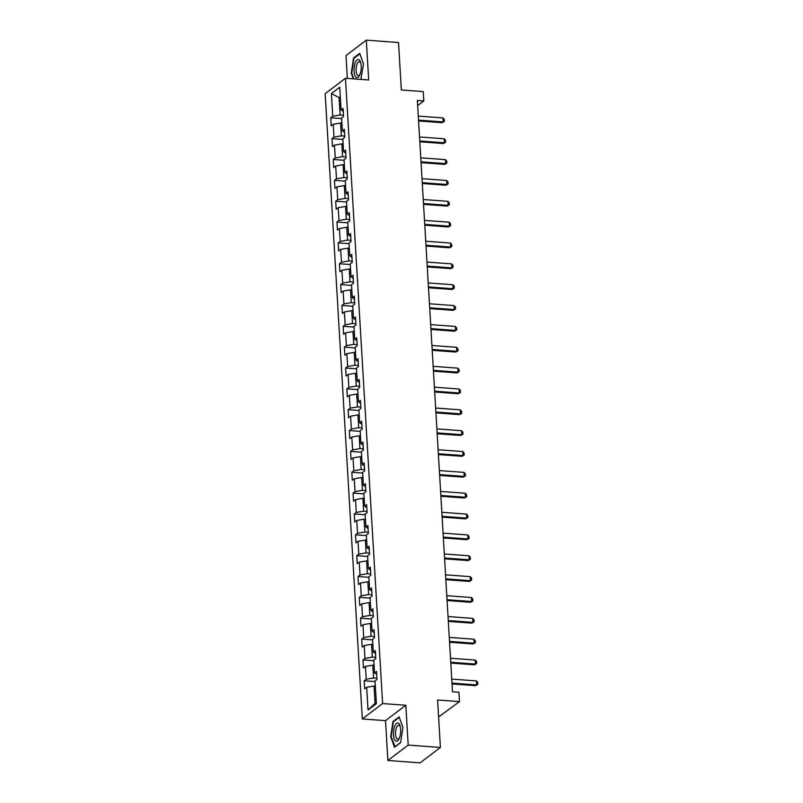 <?xml version="1.0" encoding="UTF-8"?>
<svg xmlns="http://www.w3.org/2000/svg" width="803" height="803" viewBox="0 0 803 803"><rect width="100%" height="100%" fill="white"/><g stroke="black" fill="none" stroke-linecap="round" stroke-linejoin="round"><path stroke-width="1.2" d="M438.599 716.969L459.497 701.621L458.945 692.256L452.501 691.784L417.369 100.465L423.813 100.937L423.261 91.582L401.349 89.976L398.529 42.519L366.309 40.15L346.003 55.548L347.358 78.413M387.879 760.481L420.099 762.85L440.405 747.452L408.185 745.084L405.826 705.255L382.619 703.548L362.314 718.936L385.51 720.652L387.879 760.481L408.185 745.084M382.619 703.548L345.471 78.272L325.165 93.67L362.314 718.936M331.408 93.549L332.763 116.264L330.756 117.79L331.237 125.81L333.235 124.284L333.998 137.122L332 138.638L332.472 146.658L334.48 145.142L335.242 157.97L333.235 159.486L333.707 167.506L335.714 165.99L336.477 178.818L334.47 180.344L334.951 188.364L336.949 186.838L337.712 199.676L335.714 201.192L336.186 209.212L338.193 207.696L338.956 220.524L336.949 222.04L337.431 230.059L339.428 228.544L340.191 241.372L338.193 242.897L338.665 250.917L340.673 249.392L341.436 262.23L339.428 263.745L339.91 271.765L341.907 270.25L342.67 283.078L340.663 284.593L341.145 292.613L343.152 291.098L343.915 303.925L341.907 305.451L342.379 313.471L344.387 311.945L345.149 324.783L343.142 326.299L343.624 334.319L345.621 332.803L346.384 345.631L344.387 347.147L344.858 355.167L346.866 353.651L347.629 366.479L345.621 368.005L346.103 376.025L348.101 374.499L348.863 387.337L346.866 388.853L347.338 396.873L349.345 395.357L350.108 408.185L348.101 409.701L348.572 417.721L350.58 416.205L351.343 429.033L349.335 430.559L349.817 438.579L351.814 437.053L352.577 449.891L350.58 451.406L351.052 459.426L353.059 457.911L353.822 470.739L351.814 472.254L352.296 480.274L354.294 478.759L355.056 491.587L353.059 493.112L353.531 501.132L355.538 499.607L356.301 512.444L354.294 513.96L354.775 521.98L356.773 520.464L357.536 533.292L355.528 534.808L356.01 542.828L358.018 541.312L358.78 554.14L356.773 555.666L357.245 563.686L359.252 562.16L360.015 574.998L358.008 576.514L358.489 584.534L360.487 583.018L361.25 595.846L359.252 597.362L359.724 605.382L361.731 603.866L362.494 616.694L360.487 618.22L360.969 626.24L362.966 624.714L363.729 637.552L361.731 639.068L362.203 647.088L364.211 645.572L364.974 658.4L362.966 659.915L363.438 667.935L365.445 666.42L366.208 679.248L364.201 680.773L364.682 688.793L366.68 687.268L368.035 709.993L376.376 703.669L375.031 680.944L377.029 679.428L376.557 671.408L374.549 672.924L373.786 660.096L375.794 658.58L375.312 650.56L373.315 652.076L372.552 639.248L374.549 637.723L374.078 629.703L372.07 631.228L371.307 618.39L373.315 616.875L372.843 608.855L370.835 610.37L370.073 597.542L372.08 596.027L371.598 588.007L369.601 589.522L368.838 576.695L370.835 575.169L370.364 567.149L368.356 568.675L367.593 555.837L369.601 554.321L369.119 546.301L367.122 547.817L366.359 534.989L368.356 533.473L367.884 525.453L365.877 526.969L365.114 514.141L367.122 512.615L366.64 504.595L364.642 506.121L363.879 493.283L365.887 491.767L365.405 483.747L363.398 485.263L362.645 472.435L364.642 470.919L364.171 462.899L362.163 464.415L361.4 451.587L363.408 450.061L362.926 442.041L360.928 443.567L360.166 430.729L362.163 429.214L361.691 421.194L359.684 422.709L358.921 409.881L360.928 408.366L360.447 400.346L358.449 401.861L357.686 389.033L359.684 387.508L359.212 379.488L357.205 381.013L356.442 368.175L358.449 366.66L357.977 358.64L355.97 360.156L355.207 347.328L357.215 345.812L356.733 337.792L354.735 339.308L353.972 326.48L355.97 324.954L355.498 316.934L353.491 318.46L352.728 305.622L354.735 304.106L354.253 296.086L352.256 297.602L351.493 284.774L353.491 283.258L353.019 275.238L351.011 276.754L350.249 263.926L352.256 262.4L351.774 254.38L349.777 255.906L349.014 243.068L351.021 241.552L350.54 233.532L348.532 235.048L347.779 222.22L349.777 220.705L349.305 212.685L347.297 214.2L346.535 201.372L348.542 199.847L348.06 191.827L346.063 193.352L345.3 180.514L347.297 178.999L346.826 170.979L344.818 172.494L344.055 159.667L346.063 158.151L345.581 150.131L343.584 151.647L342.821 138.819L344.818 137.293L344.346 129.273L342.339 130.799L341.576 117.961L343.584 116.445L343.112 108.425L341.104 109.941L339.749 87.216L331.408 93.549L339.077 97.605L340.111 114.98L343.513 115.23M376.958 678.214L373.556 677.963L372.793 665.135L374.098 665.235M376.737 674.44L374.549 672.924M366.208 679.248L373.556 677.963M365.445 666.42L372.793 665.135M375.724 657.366L372.321 657.115L371.558 644.287L372.853 644.377M375.493 653.582L373.315 652.076M364.974 658.4L372.321 657.115M364.211 645.572L371.558 644.287M374.479 636.518L371.086 636.267L370.324 623.429L371.618 623.529M374.258 632.734L372.07 631.228M363.729 637.552L371.086 636.267M362.966 624.714L370.324 623.429M373.244 615.66L369.842 615.409L369.079 602.581L370.374 602.682M373.014 611.876L370.835 610.37M362.494 616.694L369.842 615.409M361.731 603.866L369.079 602.581M372 594.812L368.607 594.561L367.844 581.733L369.139 581.824M371.779 591.028L369.601 589.522M361.25 595.846L368.607 594.561M360.487 583.018L367.844 581.733M370.765 573.964L367.362 573.713L366.6 560.875L367.904 560.976M370.544 570.18L368.356 568.675M360.015 574.998L367.362 573.713M359.252 562.16L366.6 560.875M369.531 553.106L366.128 552.855L365.365 540.028L366.66 540.128M369.3 549.322L367.122 547.817M358.78 554.14L366.128 552.855M358.018 541.312L365.365 540.028M368.286 532.259L364.883 532.008L364.12 519.18L365.425 519.27M368.065 528.474L365.877 526.969M357.536 533.292L364.883 532.008M356.773 520.464L364.12 519.18M367.051 511.411L363.649 511.16L362.886 498.322L364.181 498.422M366.82 507.626L364.642 506.121M356.301 512.444L363.649 511.16M355.538 499.607L362.886 498.322M365.807 490.553L362.414 490.302L361.651 477.474L362.946 477.564M365.586 486.769L363.398 485.263M355.056 491.587L362.414 490.302M354.294 478.759L361.651 477.474M364.572 469.705L361.169 469.454L360.406 456.626L361.711 456.716M364.351 465.921L362.163 464.415M353.822 470.739L361.169 469.454M353.059 457.911L360.406 456.626M363.337 448.857L359.935 448.606L359.172 435.768L360.467 435.868M363.107 445.073L360.928 443.567M352.577 449.891L359.935 448.606M351.814 437.053L359.172 435.768M362.093 427.999L358.69 427.748L357.927 414.92L359.232 415.01M361.872 424.215L359.684 422.709M351.343 429.033L358.69 427.748M350.58 416.205L357.927 414.92M360.858 407.151L357.455 406.9L356.693 394.072L357.987 394.163M360.627 403.367L358.449 401.861M350.108 408.185L357.455 406.9M349.345 395.357L356.693 394.072M359.614 386.303L356.221 386.052L355.458 373.214L356.753 373.315M359.393 382.519L357.205 381.013M348.863 387.337L356.221 386.052M348.101 374.499L355.458 373.214M358.379 365.445L354.976 365.194L354.213 352.366L355.508 352.457M358.148 361.661L355.97 360.156M347.629 366.479L354.976 365.194M346.866 353.651L354.213 352.366M357.134 344.597L353.742 344.346L352.979 331.519L354.274 331.609M356.913 340.813L354.735 339.308M346.384 345.631L353.742 344.346M345.621 332.803L352.979 331.519M355.9 323.75L352.497 323.499L351.734 310.661L353.039 310.761M355.679 319.965L353.491 318.46M345.149 324.783L352.497 323.499M344.387 311.945L351.734 310.661M354.665 302.892L351.262 302.641L350.499 289.813L351.794 289.903M354.434 299.107L352.256 297.602M343.915 303.925L351.262 302.641M343.152 291.098L350.499 289.813M353.42 282.044L350.018 281.793L349.255 268.965L350.56 269.055M353.2 278.26L351.011 276.754M342.67 283.078L350.018 281.793M341.907 270.25L349.255 268.965M352.186 261.196L348.783 260.945L348.02 248.107L349.315 248.207M351.955 257.412L349.777 255.906M341.436 262.23L348.783 260.945M340.673 249.392L348.02 248.107M350.941 240.338L347.548 240.087L346.786 227.259L348.08 227.349M350.72 236.554L348.532 235.048M340.191 241.372L347.548 240.087M339.428 228.544L346.786 227.259M349.706 219.49L346.304 219.239L345.541 206.411L346.846 206.501M349.486 215.706L347.297 214.2M338.956 220.524L346.304 219.239M338.193 207.696L345.541 206.411M348.472 198.642L345.069 198.391L344.306 185.553L345.601 185.654M348.241 194.858L346.063 193.352M337.712 199.676L345.069 198.391M336.949 186.838L344.306 185.553M347.227 177.784L343.825 177.533L343.062 164.705L344.367 164.796M347.006 174L344.818 172.494M336.477 178.818L343.825 177.533M335.714 165.99L343.062 164.705M345.993 156.936L342.59 156.685L341.827 143.857L343.122 143.948M345.762 153.152L343.584 151.647M335.242 157.97L342.59 156.685M334.48 145.142L341.827 143.857M344.748 136.088L341.355 135.837L340.592 123L341.887 123.1M344.527 132.304L342.339 130.799M333.998 137.122L341.355 135.837M333.235 124.284L340.592 123M340.382 97.705L339.077 97.605L340.311 96.671M343.282 111.446L341.104 109.941M332.763 116.264L340.111 114.98M459.497 701.621L437.595 700.005L440.405 747.452M345.471 78.272L368.677 79.979L366.309 40.15M417.67 105.594L423.813 100.937M375.332 686.083L374.037 685.983L375.071 703.358L376.306 702.424M368.035 709.993L375.071 703.358M366.68 687.268L374.037 685.983M330.756 117.79L341.616 118.583M332 138.638L342.861 139.441M333.235 159.486L344.096 160.289M334.47 180.344L345.33 181.137M335.714 201.192L346.575 201.995M336.949 222.04L347.809 222.843M338.193 242.897L349.054 243.69M339.428 263.745L350.289 264.548M340.663 284.593L351.523 285.396M341.907 305.451L352.768 306.244M343.142 326.299L354.003 327.102M344.387 347.147L355.247 347.95M345.621 368.005L356.482 368.798M346.866 388.853L357.726 389.656M348.101 409.701L358.961 410.504M349.335 430.559L360.196 431.352M350.58 451.406L361.44 452.209M351.814 472.254L362.675 473.057M353.059 493.112L363.92 493.905M354.294 513.96L365.154 514.763M355.528 534.808L366.389 535.611M356.773 555.666L367.633 556.459M358.008 576.514L368.868 577.317M359.252 597.362L370.113 598.165M360.487 618.22L371.347 619.013M361.731 639.068L372.592 639.871M362.966 659.915L373.827 660.718M364.201 680.773L375.061 681.566M360.868 79.407L363.498 63.929L359.674 53.349L353.561 57.987L351.272 73.203L353.31 78.855M405.826 705.255L385.51 720.652M400.627 742.645L402.915 727.428L399.091 716.848L392.978 721.485L390.69 736.702L394.514 747.282L400.627 742.645M351.774 73.244L351.272 73.203M354.324 58.037L353.561 57.987M391.191 736.732L390.69 736.702M393.741 721.536L392.978 721.485M418.303 116.114L442.945 117.931L444.27 119.366L444.39 121.373L442.192 122.688L418.584 120.952M442.945 117.931L443.186 121.936L418.534 120.119M444.39 121.373L442.192 122.688M356.301 77.459A9.124 3.553 -85.8 0 0 359.784 74.97A9.124 3.553 -85.8 0 0 360.688 62.584A9.124 3.553 -85.8 0 0 358.981 59.703A9.124 3.553 -85.8 0 0 354.294 66.579A9.124 3.553 -85.8 0 0 356.301 77.459M360.898 63.447A6.906 2.69 -85.8 0 0 359.824 61.951A6.906 2.69 -85.8 0 0 359.322 61.781A6.906 2.69 -85.8 0 0 356.191 67.813A6.906 2.69 -85.8 0 0 357.807 75.392A6.906 2.69 -85.8 0 0 358.309 75.552A6.906 2.69 -85.8 0 0 360.115 74.137M353.812 78.885L351.714 73.073L353.932 58.328L359.854 53.841M361.24 78.915L360.617 79.387M400.627 729.375A9.124 3.553 -85.8 0 0 400.115 726.083A9.124 3.553 -85.8 0 0 395.819 724.145A9.124 3.553 -85.8 0 0 393.49 734.785A9.124 3.553 -85.8 0 0 399.201 738.469A9.124 3.553 -85.8 0 0 400.627 729.375M400.316 726.946A6.906 2.69 -85.8 0 0 398.74 725.28A6.906 2.69 -85.8 0 0 395.538 734.213A6.906 2.69 -85.8 0 0 397.726 739.051A6.906 2.69 -85.8 0 0 399.533 737.636M395.086 746.84L391.131 736.572L393.36 721.827L399.272 717.34M400.667 742.414L394.835 746.83M419.537 136.962L444.179 138.778L445.504 140.214L445.625 142.221L443.437 143.536L419.828 141.8M444.179 138.778L444.42 142.793L419.778 140.977M445.625 142.221L443.437 143.536M420.772 157.82L445.424 159.626L446.749 161.072L446.869 163.069L444.671 164.384L421.063 162.648M445.424 159.626L445.665 163.641L421.013 161.825M446.869 163.069L444.671 164.384M422.017 178.667L446.659 180.484L447.984 181.92L448.104 183.927L445.916 185.242L422.298 183.506M446.659 180.484L446.9 184.489L422.258 182.672M448.104 183.927L445.916 185.242M423.251 199.515L447.903 201.332L449.218 202.768L449.339 204.775L447.151 206.09L423.542 204.353M447.903 201.332L448.134 205.347L423.492 203.53M449.339 204.775L447.151 206.09M424.496 220.373L449.138 222.18L450.463 223.625L450.583 225.623L448.385 226.938L424.777 225.201M449.138 222.18L449.379 226.195L424.727 224.378M450.583 225.623L448.385 226.938M425.731 241.221L450.373 243.038L451.698 244.473L451.818 246.481L449.63 247.796L426.022 246.059M450.373 243.038L450.613 247.043L425.971 245.236M451.818 246.481L449.63 247.796M426.975 262.069L451.617 263.886L452.942 265.321L453.063 267.329L450.864 268.644L427.256 266.907M451.617 263.886L451.858 267.901L427.206 266.084M453.063 267.329L450.864 268.644M428.21 282.927L452.852 284.734L454.177 286.179L454.297 288.177L452.109 289.502L428.501 287.755M452.852 284.734L453.093 288.749L428.451 286.932M454.297 288.177L452.109 289.502M429.444 303.775L454.096 305.592L455.421 307.027L455.532 309.035L453.344 310.349L429.735 308.613M454.096 305.592L454.327 309.597L429.685 307.79M455.532 309.035L453.344 310.349M430.689 324.623L455.331 326.44L456.656 327.875L456.777 329.882L454.578 331.197L430.97 329.461M455.331 326.44L455.572 330.455L430.93 328.638M456.777 329.882L454.578 331.197M431.924 345.481L456.576 347.287L457.891 348.733L458.011 350.73L455.823 352.055L432.215 350.309M456.576 347.287L456.807 351.302L432.165 349.486M458.011 350.73L455.823 352.055M433.168 366.329L457.81 368.145L459.135 369.581L459.256 371.588L457.058 372.903L433.449 371.167M457.81 368.145L458.051 372.15L433.399 370.344M459.256 371.588L457.058 372.903M434.403 387.176L459.045 388.993L460.37 390.429L460.49 392.436L458.302 393.751L434.694 392.015M459.045 388.993L459.286 393.008L434.644 391.191M460.49 392.436L458.302 393.751M435.638 408.034L460.29 409.841L461.615 411.287L461.735 413.284L459.537 414.609L435.929 412.862M460.29 409.841L460.531 413.856L435.878 412.039M461.735 413.284L459.537 414.609M436.882 428.882L461.524 430.699L462.849 432.134L462.97 434.142L460.781 435.457L437.163 433.72M461.524 430.699L461.765 434.704L437.123 432.897M462.97 434.142L460.781 435.457M438.117 449.73L462.769 451.547L464.084 452.982L464.204 454.99L462.016 456.305L438.408 454.568M462.769 451.547L463 455.562L438.358 453.745M464.204 454.99L462.016 456.305M439.361 470.588L464.004 472.395L465.328 473.84L465.449 475.838L463.251 477.163L439.642 475.416M464.004 472.395L464.244 476.41L439.592 474.593M465.449 475.838L463.251 477.163M440.596 491.436L465.238 493.253L466.563 494.688L466.684 496.696L464.495 498.011L440.887 496.274M465.238 493.253L465.479 497.258L440.837 495.451M466.684 496.696L464.495 498.011M441.841 512.284L466.483 514.101L467.808 515.536L467.928 517.544L465.73 518.858L442.122 517.122M466.483 514.101L466.724 518.116L442.072 516.299M467.928 517.544L465.73 518.858M443.075 533.142L467.717 534.949L469.042 536.394L469.163 538.391L466.975 539.716L443.366 537.97M467.717 534.949L467.958 538.964L443.316 537.147M469.163 538.391L466.975 539.716M444.31 553.99L468.962 555.806L470.287 557.242L470.397 559.249L468.209 560.564L444.601 558.828M468.962 555.806L469.193 559.811L444.551 558.005M470.397 559.249L468.209 560.564M445.555 574.838L470.197 576.654L471.522 578.09L471.642 580.097L469.444 581.412L445.836 579.676M470.197 576.654L470.438 580.669L445.795 578.853M471.642 580.097L469.444 581.412M446.789 595.696L471.441 597.502L472.756 598.948L472.877 600.945L470.688 602.27L447.08 600.524M471.441 597.502L471.672 601.517L447.03 599.7M472.877 600.945L470.688 602.27M448.034 616.543L472.676 618.36L474.001 619.796L474.121 621.803L471.923 623.118L448.315 621.381M472.676 618.36L472.917 622.365L448.265 620.558M474.121 621.803L471.923 623.118M449.268 637.391L473.911 639.208L475.235 640.643L475.356 642.651L473.168 643.966L449.56 642.229M473.911 639.208L474.151 643.223L449.509 641.406M475.356 642.651L473.168 643.966M450.503 658.249L475.155 660.056L476.48 661.501L476.591 663.499L474.402 664.824L450.794 663.077M475.155 660.056L475.396 664.071L450.744 662.254M476.591 663.499L474.402 664.824M451.748 679.097L476.39 680.914L477.715 682.349L477.835 684.357L475.647 685.672L452.029 683.935M476.39 680.914L476.631 684.919L451.989 683.112M477.835 684.357L475.647 685.672"/></g></svg>
